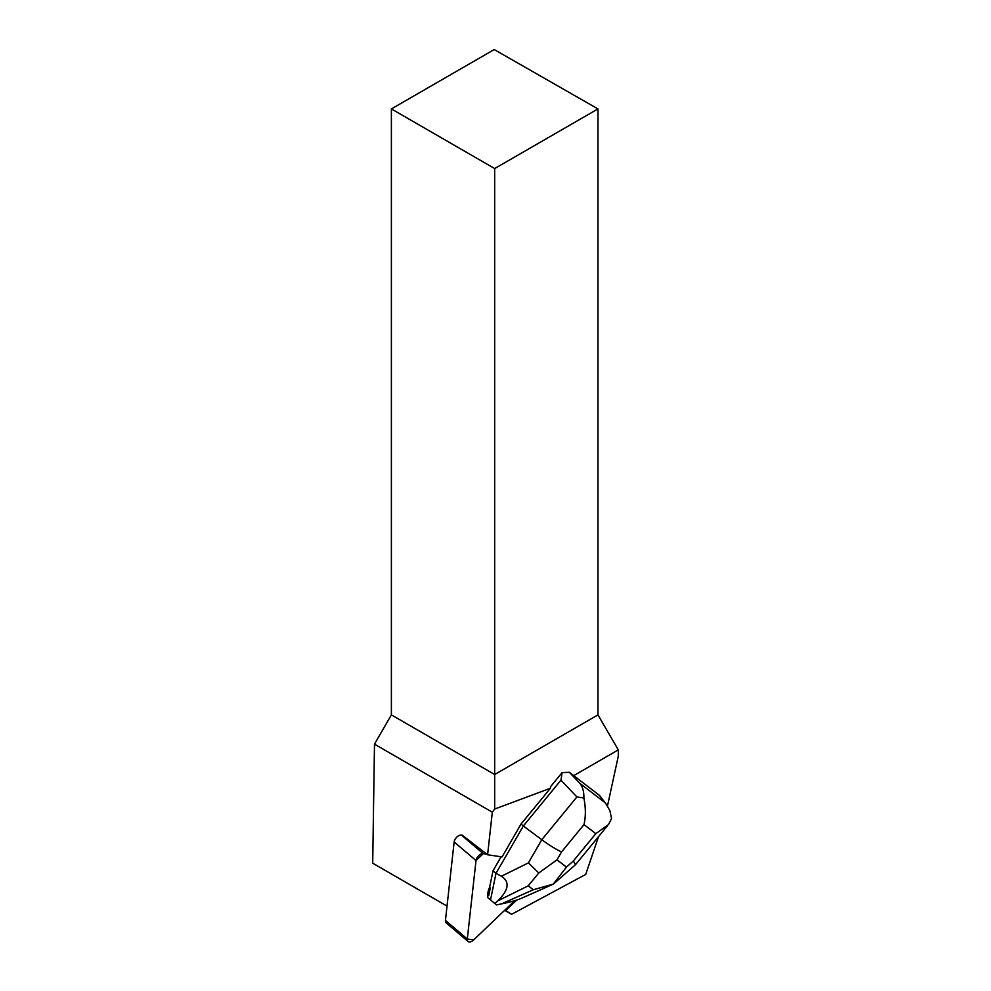 <?xml version="1.0" encoding="UTF-8"?>
<svg xmlns="http://www.w3.org/2000/svg" width="991" height="991" viewBox="0 0 991 991"><rect width="100%" height="100%" fill="white"/><g stroke="black" fill="none" stroke-linecap="round" stroke-linejoin="round"><path stroke-width="1.49" d="M468.062 941.45L446.198 922.881A5.835 3.345 -49.7 0 1 445.442 920.428L454.151 841.978A5.835 3.345 -49.7 0 1 461.385 835.079L483.249 853.647A5.835 3.345 130.3 0 0 476.014 860.547L467.306 938.985A5.835 3.345 130.3 0 0 468.062 941.45A5.835 3.345 130.3 0 0 473.661 939.926L514.8 900.633L473.661 939.926L467.306 938.985L476.014 860.547L483.249 853.647L486.829 854.168L483.249 853.647M490.285 887.936L489.604 887.341A13.998 8.027 130.3 0 0 487.993 895.121L488.687 895.703L490.285 887.936A13.998 8.027 130.3 0 0 488.687 895.703M607.458 805.993L618.297 756.17L618.297 749.89L573.715 775.631M598.502 836.664L585.706 874.446L511.579 914.309L505.707 910.568L516.72 900.051M462.314 835.227L487.597 854.775L502.065 856.918L521.043 824.041L550.439 788.241L494.67 809.052L492.329 812.186L374.487 744.154L372.703 863.186L447.028 906.096M487.597 854.775L492.329 812.186M550.439 788.241L550.538 786.705L562.132 772.584L560.956 780.177L576.923 796.925L541.792 839.711C549.435 845.311 556.025 849.386 561.538 851.938L583.996 824.599C585.842 816.596 585.805 807.739 583.885 798.04C584.021 791.809 582.745 786.965 580.032 783.485L569.354 772.299L562.132 772.584M494.67 809.052L494.67 774.516L597.969 714.883L618.297 749.89M504.667 910.32L511.579 914.309M391.383 108.923L494.67 168.557L597.969 108.923L494.224 49.55L391.383 108.923L391.383 714.883L374.487 744.154M597.969 108.923L597.969 714.883M391.383 714.883L494.67 774.516L494.67 168.557M505.707 910.568L504.902 910.097M560.956 780.177L523.335 825.998L521.043 824.041M538.819 872.972L528.228 885.83L533.319 889.745L553.3 884.083L566.443 867.088L556.979 859.829L538.819 872.972L528.401 862.901L541.792 839.711L523.335 825.998L496.008 873.319L493.022 870.779L501.112 856.769M569.354 772.299L599.258 795.216L606.368 804.432L609.923 810.762L611.546 818.529L608.511 824.562L595.814 833.654L573.368 861.006L575.498 864.672M600.063 796.033L599.258 795.216M489.604 887.341L493.022 870.779M528.401 862.901L501.372 876.255C510.08 881.792 508.841 890.017 497.655 900.943L494.856 903.519L487.522 897.4L487.993 895.121M533.319 889.745L501.496 903.879L496.627 904.882L494.856 903.519M501.496 903.879C510.699 901.959 517.376 900.088 521.526 898.267L553.35 884.133M501.372 876.255L496.008 873.319L490.508 899.939M583.885 798.04L576.923 796.925M445.442 920.428L467.306 938.985M476.014 860.547L454.151 841.978M573.368 861.006L566.443 867.088M583.996 824.599L595.814 833.654M556.979 859.829L561.538 851.938M604.56 802.289L580.032 783.485M497.655 900.943L528.228 885.83M600.125 796.107L606.381 804.457M607.483 825.738L575.697 864.449M575.263 864.895L553.449 884.059"/></g></svg>
